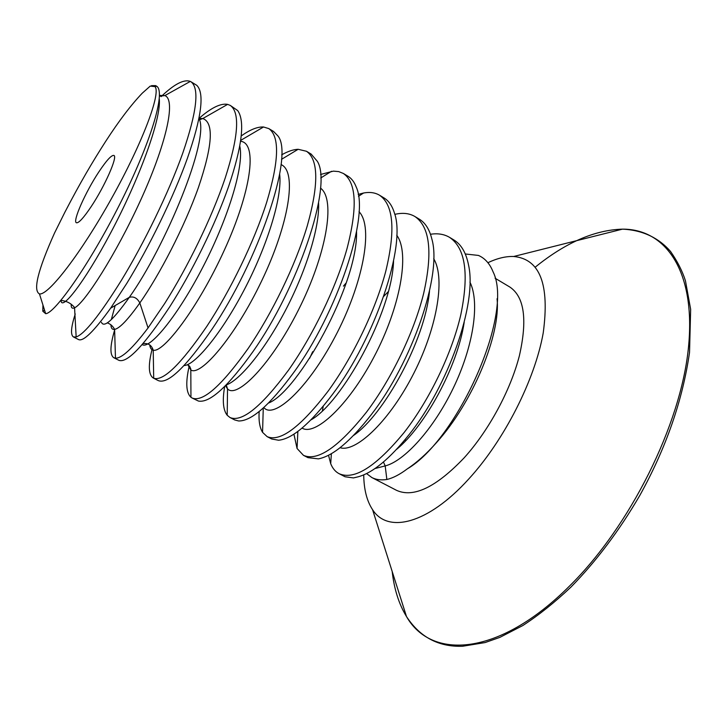 <?xml version="1.0" encoding="UTF-8"?>
<svg xmlns="http://www.w3.org/2000/svg" width="727" height="727" viewBox="0 0 727 727"><rect width="100%" height="100%" fill="white"/><g stroke="black" fill="none" stroke-linecap="round" stroke-linejoin="round"><path stroke-width="1.09" d="M363.718 474.867C363.909 489.425 366.853 501.021 372.56 509.663C387.682 533.727 427.721 524.331 468.715 479.038C504.22 440.326 534.927 379.839 543.223 332.93C549.785 284.393 539.943 258.912 513.68 256.495L622.466 229.15C665.75 228.86 696.366 271.462 688.378 348.315C680.599 424.859 630.191 526.448 569.232 586.344C498.731 656.745 431.311 660.125 406.502 616.569C398.923 604.146 394.152 589.124 392.189 571.504M487.908 262.72C497.204 258.285 505.801 256.213 513.68 256.495M91.111 206.713C104.743 186.357 117.965 156.332 113.894 155.442C111.467 154.942 106.406 160.513 98.699 172.135C85.468 192.101 72.4 221.462 76.371 222.744C78.607 223.362 83.523 218.018 91.111 206.713M54.534 233.022C37.877 270.208 32.851 290.5 39.458 293.908C48.246 295.716 80.951 253.396 111.622 198.289C142.374 143.219 161.167 93.147 155.005 86.622L150.235 86.095L142.228 93.22C131.06 104.933 118.91 120.927 105.788 141.192C92.238 162.275 80.415 182.332 64.912 212.157L54.534 233.022M151.507 85.659L155.578 85.613L156.65 86.204C166.201 91.902 150.298 143.891 119.746 204.287C89.312 264.692 54.752 313.528 45.665 313.682L42.793 311.211L42.938 305.004M73.445 336.937L78.543 339.564C83.287 341.799 93.983 331.339 110.622 308.184L126.789 283.376C148.935 247.216 173.18 197.989 187.375 158.368C201.57 117.383 204.696 93.038 196.781 85.341L190.983 81.769C199.625 88.149 196.872 111.985 182.713 153.27C168.51 193.228 143.801 243.563 121.327 280.44C99.635 315.218 84.577 334.057 76.162 336.974L73.445 336.937C70.401 334.956 70.992 327.304 75.226 313.964M159.304 98.927C161.294 119.837 138.33 180.814 110.895 232.458C83.478 284.275 60.859 311.874 61.086 300.187M198.998 118.428C211.084 107.823 220.635 103.134 227.633 104.37L202.806 118.537L198.989 118.483C210.43 138.693 164.747 247.862 129.297 297.343C113.248 319.907 103.97 328.231 101.444 322.325M227.633 104.37L230.314 105.442C240.155 112.54 238.456 136.721 225.216 177.988C211.848 217.864 187.457 267.581 164.584 303.659L148.054 327.932C132.55 348.397 121.691 358.475 115.466 358.166L113.848 357.739C109.732 355.085 109.995 345.861 114.63 330.067M113.848 357.739L118.837 360.301C127.107 363.491 144.128 345.561 169.918 306.53C191.764 272.216 214.965 225.497 228.542 186.657C242.118 146.381 245.153 121.009 237.665 110.54L230.314 105.442M281.658 154.842C287.819 151.352 293.308 149.498 298.134 149.289L306.485 151.271C318.544 159.704 318.826 184.494 307.33 225.652C295.544 265.328 271.734 313.946 248.134 348.506C221.444 385.955 202.76 402.458 192.101 398.014L190.947 397.269C186.048 392.807 185.485 382.329 189.247 365.854M192.101 398.014L198.435 401.059C209.776 403.203 228.042 386.591 253.232 351.241C297.443 288.519 332.921 186.103 317.381 161.367L311.138 154.069L306.485 151.271M158.15 380.539L158.277 380.603C167.837 384.483 185.767 367.326 212.057 329.14C257.376 262.438 294.808 155.505 277.859 135.858L273.561 131.46L268.808 128.597C279.777 136.376 279.095 160.867 266.754 202.07C254.196 241.837 230.114 290.982 206.841 326.341C180.987 364.136 163.266 381.439 153.697 378.24L153.388 378.095C148.363 374.905 148.026 364.899 152.388 348.069M229.996 417.525L234.676 419.933L238.574 420.969C251.342 421.287 269.644 405.248 293.481 372.842C336.528 313.882 370.252 216.137 356.212 187.021C354.276 181.968 351.514 178.36 347.924 176.207L343.371 173.471C356.457 182.522 357.666 207.595 346.997 248.698C335.929 288.283 312.437 336.301 288.501 370.17C261.375 406.793 241.873 422.578 229.996 417.525L227.206 415.271C223.098 410.037 222.253 400.45 224.679 386.5M358.193 194.4L363.591 193C369.743 191.846 375.041 192.582 379.485 195.2C393.561 204.832 395.661 230.159 385.783 271.198C375.414 310.693 352.213 358.147 327.959 391.344C300.433 427.185 280.149 442.28 267.118 436.627L262.556 432.329C259.703 427.649 258.567 420.715 259.157 411.5M267.118 436.627L271.698 438.99L278.568 440.235C292.354 438.926 310.438 423.496 332.83 393.961C374.578 338.655 406.775 245.799 394.37 212.866C392.153 205.723 388.681 200.725 383.947 197.889L379.485 195.2M394.797 214.374C402.594 212.52 409.283 213.229 414.863 216.492C429.893 226.688 432.838 252.269 423.696 293.254C414.008 332.63 391.081 379.539 366.544 412.055C338.628 447.132 317.608 461.563 303.468 455.347L297.052 448.477L293.917 434.128M303.468 455.347L307.966 457.656L318.408 458.864C332.821 456.12 350.45 441.362 371.306 414.608C411.727 362.728 442.489 274.997 431.82 238.883C429.439 229.314 425.24 222.726 419.234 219.118L414.863 216.492M339.091 473.677L345.08 476.767L353.467 477.921L358.147 476.812C372.778 472.841 389.708 458.837 408.947 434.81C447.868 386.328 477.357 303.959 468.579 265.21C466.161 252.823 461.236 244.39 453.802 239.919L449.522 237.338C465.444 248.071 469.206 273.87 460.809 314.736C451.758 354.049 429.121 400.404 404.285 432.311C376.013 466.652 354.276 480.447 339.091 473.677C335.374 471.732 332.584 468.397 330.703 463.681L328.522 455.238M383.438 462.018L385.192 465.907L386.855 479.484C392.98 478.075 399.823 474.522 407.374 468.815C456.71 440.171 514.425 314.073 493.079 271.834C489.798 263.674 484.909 258.203 478.411 255.422L465.289 253.977M161.14 96.627C174.226 84.114 183.949 79.043 190.31 81.415L190.983 81.769M320.534 174.48L333.402 171.136L338.718 171.599L343.371 173.471M241.309 135.904C250.079 129.651 257.485 126.68 263.528 126.989L268.808 128.597M430.475 234.267C437.754 233.131 444.106 234.158 449.522 237.338M407.374 468.815C416.807 462.581 426.467 453.902 436.364 442.761C472.686 402.64 500.903 334.402 497.059 298.752M495.087 278.223L509.836 287.038C524.367 296.807 527.548 319.707 519.387 355.739C510.572 390.235 488.789 430.557 464.217 457.765C436.127 487.244 413.554 498.095 396.515 490.325L371.833 477.53L366.553 473.559M386.855 479.484C381.057 480.374 376.05 479.72 371.833 477.53M358.12 430.602L358.047 431.865M469.933 282.094C480.138 302.659 473.268 346.724 453.266 388.127C433.319 429.566 404.039 461.281 385.192 465.907L374.941 468.551M405.057 439.662L405.748 440.644M535.245 267.145C565.561 242.636 594.631 229.977 622.466 229.15C643.131 230.068 659.189 238.32 670.539 251.451C677.382 261.266 682.353 271.044 685.452 280.786L690.65 309.302L689.532 352.431C682.589 400.468 666.023 448.123 639.833 495.405C619.359 530.501 596.431 561.026 571.049 586.98M592.096 236.784L610.589 232.14M397.024 586.716L402.794 604.891M110.622 308.184L129.297 297.343C133.704 296.134 137.212 298.006 139.829 302.959L148.054 327.932M239.801 146.136C244.517 166.665 226.978 221.535 201.215 270.299C175.498 319.18 149.017 349.814 142.192 344.562M279.659 174.198C282.512 197.399 266.827 247.044 243.563 291.054C220.326 335.138 194.627 365.29 184.067 365.563M318.58 202.679C319.807 227.524 305.594 272.407 284.575 312.083C263.565 351.786 239.238 380.639 226.233 384.947M159.477 95.419L164.865 95.591C176.507 99.817 165.629 145.618 140.465 200.561C115.402 255.513 84.486 302.941 74.963 307.603L74.954 307.603C72.227 309.048 70.982 307.903 71.201 304.168M199.389 119.773L202.806 118.537C214.065 122.618 212.611 145.591 198.444 187.439C184.304 227.369 159.213 275.342 139.829 302.959C127.961 319.653 119.555 328.459 114.612 329.395C112.258 329.758 111.022 328.204 110.904 324.733M111.322 319.626L115.157 305.549M240.619 141.265C258.085 143.164 250.842 192.319 224.316 250.188C197.944 308.103 163.075 353.349 153.215 350.169C151.261 349.742 150.098 347.988 149.735 344.898M281.049 164.566C297.57 171.472 288.783 224.452 261.72 280.786C234.803 337.201 200.452 376.75 190.856 369.988L187.757 364.718M320.48 188.093C336.256 199.425 326.014 255.586 298.324 310.211C270.789 364.963 236.784 399.087 227.524 388.872L225.488 385.701M359.029 211.684C373.978 226.906 362.773 284.639 334.902 337.092C307.176 389.699 273.434 419.615 263.828 407.52M396.751 235.248C410.273 253.269 399.959 307.984 373.878 357.157C347.924 406.457 314.709 436.273 302.078 428.076M309.638 358.293L312.683 351.686M433.71 258.73C445.942 278.968 436.327 330.921 411.836 377.104C387.464 423.405 355.058 452.721 340.072 447.687M356.557 231.604C358.138 283.812 298.079 391.726 268.545 403.031M393.561 261.075C391.926 312.701 341.635 403.049 310.983 419.879M343.435 286.129L346.252 282.821M429.484 291.236C425.022 340.536 383.711 414.763 353.604 435.418M322.415 410.737L323.215 406.329M383.756 296.307L388.282 291.654M464.18 322.397C457.383 367.471 424.486 426.622 396.56 449.386M372.56 509.663L406.502 616.569C419.915 637.161 438.599 647.057 462.554 646.258L485.082 642.568L499.922 637.352L522.822 625.538C538.689 615.224 554.701 602.438 570.849 587.18M39.458 293.908L45.665 313.682M155.005 86.622L156.65 86.204M155.578 85.613L155.587 86.477M42.793 311.211L44.547 310.147M158.277 380.603L153.388 378.095M76.162 336.974L74.545 307.439C71.064 303.395 66.739 301.078 61.577 300.487M159.458 96.191L164.847 95.591L190.31 81.415M115.466 358.166L114.612 329.395C112.939 326.187 110.495 324.006 107.287 322.861M263.528 126.989L240.755 140.347M153.697 378.24L153.215 350.169C151.552 345.107 148.144 342.935 142.992 343.653M298.134 149.299L281.503 159.34M190.947 397.269L190.81 369.034L189.729 366.426L187.584 364.627M331.494 171.29L320.734 177.988M227.206 415.271L227.524 388.872L226.27 384.928M358.493 196.29L363.591 193M263.265 408.029L262.556 432.329M297.87 431.384L297.061 448.477M331.385 453.657L330.703 463.69"/></g></svg>
